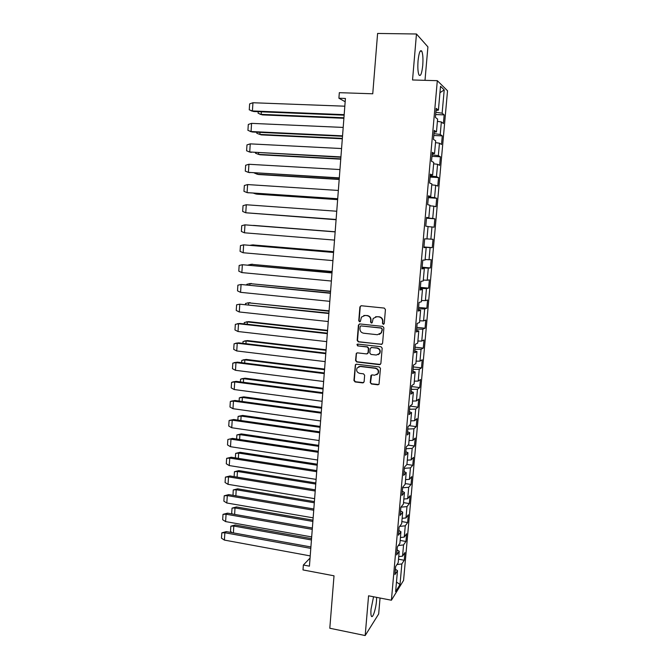 <?xml version="1.0" encoding="UTF-8"?>
<svg xmlns="http://www.w3.org/2000/svg" width="669" height="669" viewBox="0 0 669 669"><rect width="100%" height="100%" fill="white"/><g stroke="black" fill="none" stroke-linecap="round" stroke-linejoin="round"><path stroke-width="1" d="M383.278 324.306L384.257 323.487L385.436 309.521L384.257 308.075L361.26 305.741L359.889 306.92L358.768 320.777L359.579 321.789L360.382 321.413L361.419 317.114L365.082 315.425L366.988 315.626C369.439 316.136 370.676 317.675 370.718 320.234L370.567 322.032L371.387 323.043L372.207 322.65L373.185 318.436L376.94 316.663L378.855 316.863C381.322 317.374 382.576 318.921 382.609 321.496L382.459 323.294L383.278 324.306M375.56 316.763L379.181 316.772C381.639 317.282 382.885 318.82 382.927 321.388L382.777 323.194L383.805 324.197M361.034 305.741L360.231 306.837L359.111 320.677L360.081 321.689M363.794 315.5L367.323 315.534C369.765 316.044 371.011 317.574 371.044 320.133L370.902 321.931L371.897 322.943M373.553 596.773L371.027 609.25C370.743 612.771 370.869 615.079 371.395 616.174C372.641 618.909 375.861 609.125 376.488 600.896L376.647 597.367M422.741 65.445C423.218 58.671 422.9 53.921 421.779 51.179C420.207 49.422 418.97 52.617 418.05 60.779C417.573 67.594 417.899 72.336 419.011 75.003C420.592 76.718 421.838 73.531 422.741 65.445M424.999 80.33L427.909 46.88L416.461 33.994L377.6 33.45L372.75 93.785L339.325 92.673L338.907 98.226L345.171 101.738M416.461 33.994L412.539 79.979L437.317 80.681L391.407 600.227L368.569 595.803L365.182 635.55L378.671 613.975L380.051 598.036M365.182 635.55L329.8 628.241L334.015 575.808L302.998 569.929L303.366 565.021L309.429 566.158L345.421 98.46L338.907 98.226M370.241 382.543L371.395 383.989L377.801 384.8L379.03 384.182L380.469 368.393L379.306 366.947L356.518 364.204L355.356 364.756L353.934 380.494L355.08 381.932L362.749 382.902L364.112 381.773L364.647 375.276L363.493 373.829L359.679 373.361C356.92 372.466 356.059 370.668 357.104 367.967L360.24 366.478L375.242 368.284C377.968 369.137 378.855 370.902 377.91 373.595L374.657 375.209L372.156 374.899L370.952 375.493L370.241 382.543L371.721 383.805L378.738 384.533M381.196 344.443L382.584 343.281L383.889 327.852L382.718 326.397L359.788 323.938L358.417 325.109L357.179 340.421L358.333 341.859L381.982 344.276M382.175 348.173L380.878 363.526L379.499 364.672L356.702 361.954L355.548 360.516L356.284 353.399L357.438 352.856L366.662 353.926L368.034 352.78L368.393 348.432L367.231 346.994L357.622 345.898L356.962 344.46L357.773 344.083L381.004 346.726L382.175 348.173M395.404 569.227L397.486 570.64L394.927 574.571L395.638 566.534L398.197 562.696L399.209 551.248L396.667 554.944L397.386 546.866L399.92 543.253L400.94 531.746L398.415 535.217L399.134 527.088L401.659 523.71L402.688 512.136L400.171 515.381L400.898 507.211L403.399 504.066L404.436 492.434L401.935 495.436L402.663 487.224L405.155 484.314L406.2 472.623L403.708 475.391L404.444 467.138L406.919 464.462L407.965 452.704L405.498 455.238L406.234 446.934L408.692 444.509L409.746 432.684L407.287 434.975L408.031 426.63L410.473 424.439L411.535 412.556L409.094 414.604L409.838 406.208L412.271 404.268L413.333 392.318L410.908 394.116L411.652 385.687L414.069 383.989L415.14 371.981L412.731 373.528L413.484 365.048L415.884 363.602L416.954 351.526L414.563 352.822L415.324 344.292L417.707 343.105L418.786 330.963L416.411 332L417.172 323.428L419.538 322.5L420.617 310.291L418.259 311.068L419.028 302.447L421.378 301.778L422.465 289.51L420.124 290.028L420.893 281.356L423.226 280.947L424.322 268.612L421.997 268.863L422.775 260.149L425.083 260.007L426.186 247.597L423.887 247.589L424.656 238.825L426.956 238.942L428.068 226.473L425.777 226.189L426.563 217.375L428.837 217.768L429.95 205.232L427.683 204.672L428.469 195.816L430.727 196.485L431.848 183.875L429.598 183.038L430.384 174.132L432.634 175.077L433.755 162.4L431.522 161.288L432.316 152.331L434.541 153.552L435.678 140.808L433.462 139.411L434.256 130.405L436.464 131.91L437.61 119.09L435.41 117.418L436.213 108.353L438.404 110.151L440.52 86.301L444.216 89.897L442.125 113.212L444.166 114.884L443.396 123.514L441.348 121.95L440.227 134.486L442.284 135.891L441.515 144.479L439.449 143.183L438.337 155.643L440.411 156.789L439.65 165.327L437.568 164.29L436.456 176.691L438.546 177.569L437.785 186.066L435.686 185.288L434.582 197.623L436.698 198.25L435.937 206.696L433.821 206.177L432.726 218.445L434.85 218.813L434.097 227.217L431.965 226.958L430.878 239.159L433.019 239.268L432.274 247.63L430.117 247.622L429.038 259.756L431.196 259.622L430.451 267.935L428.285 268.177L427.207 280.244L429.381 279.868L428.637 288.138L426.454 288.623L425.384 300.632L427.575 300.005L426.839 308.233L424.639 308.961L423.569 320.903L425.785 320.033L425.049 328.228L422.833 329.19L421.771 341.073L423.995 339.961L423.268 348.114L421.035 349.318L419.973 361.143L422.214 359.788L421.495 367.891L419.246 369.338L418.192 381.096L420.45 379.515L419.731 387.577L417.464 389.258L416.419 400.957L418.694 399.134L417.974 407.162L415.692 409.068L414.655 420.709L416.938 418.66L416.227 426.638L413.935 428.779L412.898 440.353L415.198 438.078L414.487 446.022L412.179 448.389L411.151 459.904L413.467 457.404L412.765 465.298L410.44 467.89L409.411 479.347L411.744 476.629L411.042 484.481L408.7 487.3L407.689 498.698L410.03 495.754L409.328 503.573L406.978 506.609L405.966 517.948L408.324 514.779L407.63 522.564L405.263 525.809L404.252 537.09L406.627 533.711L405.932 541.455L403.558 544.917L402.554 556.148L404.937 552.552L404.252 560.254L401.852 563.934L400.012 584.539L395.622 591.672L397.486 570.64M437.317 80.681L447.536 90.783L403.574 580.391L391.407 600.227M398.732 556.608L402.554 556.148M398.323 545.528L403.558 544.917M397.118 549.893L399.209 551.248M400.43 537.516L404.252 537.09M399.652 526.394L405.263 525.809M398.833 530.458L400.94 531.746M402.136 518.324L405.966 517.948M400.932 507.161L406.978 506.609M400.564 510.932L402.688 512.136M403.85 499.032L407.689 498.698M402.613 487.785L408.7 487.3M402.303 491.297L404.436 492.434M405.573 479.64L409.411 479.347M404.335 468.308L410.44 467.89M404.051 471.553L406.2 472.623M407.304 460.147L411.151 459.904M406.075 448.732L412.179 448.389M405.807 451.709L407.965 452.704M409.043 440.553L412.898 440.353M407.814 429.046L413.935 428.779M407.572 431.764L409.746 432.684M410.799 420.86L414.655 420.709M409.57 409.269L415.692 409.068M409.353 411.711L411.535 412.556M412.556 401.057L416.419 400.957M411.326 389.375L417.464 389.258M411.134 391.549L413.333 392.318M414.32 381.154L418.192 381.096M413.099 369.388L419.246 369.338M412.932 371.278L415.14 371.981M416.101 361.151L419.973 361.143M414.88 349.285L421.035 349.318M414.738 350.907L416.954 351.526M417.891 341.039L421.771 341.073M416.67 329.081L422.833 329.19M416.553 330.419L418.786 330.963M419.68 320.819L423.569 320.903M418.468 308.777L424.639 308.961M418.376 309.822L420.617 310.291M421.487 300.49L425.384 300.632M420.274 288.356L426.454 288.623M420.207 289.117L422.465 289.51M423.301 280.06L427.207 280.244M422.089 267.826L428.285 268.177M422.047 268.302L424.322 268.612M425.133 259.513L429.038 259.756M423.92 247.196L430.117 247.622M423.903 247.371L426.186 247.597M426.964 238.866L430.878 239.159M428.051 226.632L431.965 226.958M426.513 217.902L432.726 218.445M429.899 205.809L433.821 206.177M426.538 217.659L428.837 217.768M428.361 196.995L434.582 197.623M431.764 184.87L435.686 185.288M428.411 196.452L430.727 196.485M430.226 175.98L436.456 176.691M433.629 163.813L437.568 164.29M430.301 175.136L432.634 175.077M432.099 154.848L438.337 155.643M435.511 142.648L439.449 143.183M432.199 153.694L434.541 153.552M433.98 133.608L440.227 134.486M437.401 121.365L441.348 121.95M434.106 132.136L436.464 131.91M435.87 112.241L442.125 113.212M444.216 89.897L439.951 92.715M310.056 558.055L303.366 565.021M436.029 110.469L438.404 110.151M396.96 564.552L401.852 563.934M400.012 584.539L396.474 582.013M435.661 114.55L444.166 114.884M433.805 135.506L442.284 135.891M431.965 156.345L440.411 156.789M430.125 177.076L438.546 177.569M428.302 197.698L436.698 198.25M426.488 218.211L434.85 218.813M423.937 246.961L432.274 247.63M422.147 267.215L430.451 267.935M420.358 287.361L428.637 288.138M418.585 307.406L426.839 308.233M416.82 327.35L425.049 328.228M415.064 347.186L423.268 348.114M413.317 366.921L421.495 367.891M411.577 386.557L419.731 387.577M409.972 406.108L417.974 407.162M409.11 425.66L416.227 426.638M408.09 445.102L414.487 446.022M406.928 464.428L412.765 465.298M405.222 483.578L411.042 484.481M403.532 502.628L409.328 503.573M401.843 521.586L407.63 522.564M400.171 540.452L405.932 541.455M398.507 559.217L404.252 560.254M359.479 323.947L358.76 325L357.522 340.295L358.676 341.734L381.514 344.309M381.974 329.098L381.154 328.086L361.026 325.912L360.223 326.288L359.914 328.613C359.955 331.163 361.193 332.694 363.627 333.221L377.366 334.726L381.196 332.861L382.283 328.981L381.154 328.086M360.859 325.912L381.464 327.969M379.365 334.433L381.514 332.744L381.815 330.996M382.283 328.981L382.124 330.879M357.012 352.881L356.426 353.851L355.9 360.357L357.054 361.795L380.36 364.454M367.457 353.75L368.368 352.638L368.719 348.298L367.565 346.86L357.622 345.898M357.547 344.083L357.974 345.764M376.279 355.047L379.507 353.458C380.51 350.74 379.624 348.95 376.864 348.097L371.546 347.487L370.166 348.641L369.806 352.989L370.969 354.428L376.279 355.047M378.219 354.687L379.825 353.316C380.828 350.598 379.942 348.808 377.182 347.955L376.864 348.097M371.094 347.52L377.182 347.955M371.596 374.958L370.567 382.359M376.806 374.74L378.228 373.419C379.172 370.735 378.286 368.97 375.56 368.117L375.242 368.284M358.634 366.687L360.583 366.311L375.56 368.117M356.05 364.237L355.507 365.182L354.286 380.318L355.431 381.748L363.643 382.66M343.899 118.279L262.574 114.909L259.907 114.19M343.933 117.786L261.211 114.366L261.378 111.823M258.209 111.698L258.109 113.262L262.616 114.909M251.101 110.778L253.81 111.522L344.134 115.177M344.828 106.195L252.915 102.742L249.637 103.887L249.253 109.833L252.338 110.954M252.949 102.742L252.414 110.954L344.175 114.65M342.319 138.784L261.286 134.887L259.873 134.419L260.015 132.362M256.854 132.211L256.787 133.282L259.84 134.419L342.352 138.374M340.747 159.18L259.965 154.756L258.552 154.372L258.652 152.791M255.508 152.624L255.474 153.201L258.51 154.372L340.772 158.862M250.089 131.417L252.472 132.01L342.511 136.267M343.189 127.428L251.603 123.364L248.308 124.451L247.923 130.363L251 131.525M251.569 123.355L251.067 131.525L342.545 135.84M249.111 151.938L340.897 157.24M341.566 148.551L250.265 143.868L246.978 144.905L246.602 150.793L249.662 151.988M250.231 143.868L249.729 151.988L340.922 156.914M339.191 179.468L258.644 174.525L257.231 174.224L257.306 173.12M254.17 172.928L257.197 174.224L339.208 179.25M248.14 172.334L339.292 178.105M339.952 169.558L248.893 164.273L245.657 165.26L245.28 171.113L248.333 172.351M248.935 164.273L248.408 172.351L339.308 177.879M337.636 199.646L257.331 194.202L255.918 193.985L255.959 193.341M253.451 193.165L255.918 193.985L337.644 199.521M247.354 192.655L337.694 198.86M247.045 192.605L243.968 191.326L244.344 185.505L247.605 184.569L247.078 192.605L337.703 198.726M338.338 190.456L247.605 184.569M336.089 219.725L254.621 213.453M253.258 213.352L336.089 219.691M246.878 212.867L336.106 219.507M336.741 211.237L246.251 204.756L243.039 205.651L242.663 211.437L245.699 212.75M246.292 204.764L245.766 212.759L336.106 219.465M253.827 225.52L335.161 231.8M335.161 231.775L255.04 225.512M253.76 225.428L252.84 225.445M334.525 240.096L244.461 232.804L244.979 224.851L335.152 231.892L244.938 224.843L241.743 225.687L241.367 231.449L244.386 232.795M252.497 245.473L252.497 244.921L333.622 251.803M333.63 251.695L252.924 244.929M252.464 244.921L250.173 245.272M243.115 252.748L240.071 251.352L240.447 245.623L243.633 244.829L243.156 252.748L332.945 260.617M333.572 252.472L243.675 244.837L333.58 252.364M251.176 265.317L251.243 264.322L332.092 271.706M332.108 271.505L251.042 264.305M251.176 264.322L248.099 265.041M241.818 272.584L238.791 271.154L239.159 265.451L242.37 264.715L241.86 272.592L331.372 281.03M331.991 272.935L242.37 264.715L332.008 272.726M249.872 285.069L249.922 283.623L246.819 284.3L246.786 284.768M330.586 291.216L249.412 283.589M249.922 283.623L330.57 291.5M330.427 293.281L241.049 284.492L237.88 285.186L237.512 290.856L240.497 292.32M330.453 292.98L241.083 284.501L240.572 292.328L329.809 301.334M248.559 304.713L248.617 302.823L329.048 311.202M329.081 310.834L247.798 302.789M248.617 302.823L245.548 303.458L245.49 304.395M328.872 313.518L239.761 304.169L236.609 304.821L236.241 310.466L239.218 311.963M328.905 313.125L239.795 304.178L239.293 311.971L328.253 321.538M247.262 324.256L247.346 321.931L327.542 330.795M327.576 330.344L248.768 321.647L246.2 321.906M247.346 321.931L244.294 322.525L244.202 323.921M248.843 321.655L247.421 321.948M237.972 331.506L234.978 329.968L235.337 324.348L238.524 323.754L238.013 331.515L326.706 341.625M327.325 333.655L238.524 323.754L240.02 323.453L327.358 333.17M237.294 323.721L240.02 323.453M245.975 343.707L246.083 340.947L326.046 350.297M326.087 349.753L247.547 340.588L244.628 340.947M246.083 340.947L243.039 341.499L242.914 343.348M325.778 353.684L237.211 343.23L234.075 343.782L233.715 349.369L236.675 350.941M325.828 353.115L238.749 342.854L237.244 343.239L236.742 350.957L325.167 361.62M235.705 343.222L238.749 342.854M244.687 363.058L244.829 359.872L324.549 369.698M324.599 369.071L246.292 359.437L243.081 359.897M244.829 359.872L241.793 360.374L241.643 362.673M324.248 373.611L235.948 362.615L232.82 363.116L232.461 368.678L235.413 370.283M324.298 372.951L237.487 362.163L235.981 362.623L235.48 370.3L323.637 381.506M234.142 362.631L237.487 362.163M243.407 382.308L243.575 378.696L323.06 388.998M323.119 388.288L245.08 378.194L241.559 378.771M243.575 378.696L240.556 379.156L240.372 381.907M322.726 393.431L234.685 381.899L231.574 382.359L231.215 387.886L234.158 389.525M322.776 392.686L236.224 381.363L234.727 381.907L234.225 389.542L322.115 401.283M232.603 381.957L236.224 381.363M242.136 401.459L242.404 397.445L239.318 397.854L239.109 401.049M321.647 407.413L243.834 396.859L240.054 397.545M242.362 397.445L321.588 408.207M321.204 413.149L233.439 401.082L230.337 401.5L229.977 407.003L232.904 408.675M321.271 412.321L234.97 400.48L233.473 401.091L232.971 408.692L320.602 420.96M231.098 401.183L234.97 400.48M240.873 420.517L241.099 416.076L320.117 427.307M320.183 426.437L242.596 415.432L238.407 416.31M241.099 416.076L238.089 416.453L237.855 420.082M319.698 432.768L232.193 420.174L229.099 420.542L228.739 426.019L231.658 427.725M319.765 431.848L233.732 419.496L232.227 420.182L231.733 427.742L319.096 440.536M229.417 420.4L233.732 419.496M239.611 439.483L239.928 434.641L236.868 434.959L241.292 433.905L318.728 445.37M239.895 434.641L318.653 446.323M236.868 434.959L236.6 439.031M318.268 451.282L232.486 438.412L227.87 439.491L227.519 444.944L230.42 446.683M318.193 452.286L230.981 439.173L230.496 446.7L317.599 460.013M232.486 438.412L227.87 439.491M238.356 458.349L238.641 453.089L317.198 465.239M317.273 464.202L240.062 452.294L235.655 453.381L235.354 457.88M238.641 453.089L235.655 453.381M316.78 470.608L231.215 457.236L226.649 458.349L226.289 463.768L229.191 465.549M316.696 471.704L229.751 458.081L229.258 465.565L316.111 479.389M231.257 457.245L229.751 458.081L226.649 458.349M237.11 477.122L237.42 471.461L315.751 484.063M315.835 482.951L238.85 470.6L234.443 471.712L234.117 476.637M237.42 471.461L234.443 471.712M315.3 489.842L229.985 475.968L225.428 477.114L225.077 482.508L227.97 484.314M315.216 491.021L228.522 476.88L228.037 484.331L314.622 498.664M230.027 475.977L228.522 476.88L225.428 477.114M235.864 495.804L236.199 489.741L314.305 502.787M314.397 501.599L237.637 488.813L233.238 489.959L233.013 495.328M236.199 489.741L233.238 489.959M313.828 508.984L228.765 494.608L224.215 495.779L223.872 501.148L226.749 502.988M313.736 510.238L227.301 495.595L226.816 503.004L313.151 517.848M228.806 494.617L227.301 495.595L224.215 495.779M234.635 514.394L234.995 507.938L312.875 521.427M312.975 520.156L236.466 506.943L232.043 508.106L231.691 513.332L232.411 514.009M234.995 507.938L232.043 508.106M312.364 528.017L227.552 513.156L223.011 514.352L222.668 519.696L225.537 521.569M312.264 529.355L226.089 514.218L225.604 521.586L311.679 536.923M227.594 513.165L226.089 514.218L223.011 514.352M233.406 532.892L233.79 526.043L311.445 539.967M311.553 538.62L235.22 524.981L230.847 526.177L230.504 531.37L232.051 532.649M233.79 526.043L230.847 526.177M235.296 524.989L233.857 526.068M310.909 546.958L226.348 531.612L221.815 532.842L221.464 538.152L224.332 540.059M310.801 548.379L224.876 532.741L224.399 540.084L310.224 555.906M226.39 531.621L224.876 532.741L221.815 532.842M253.894 111.522L252.414 110.954M252.556 132.01L251.067 131.525M251.218 152.39L249.729 151.988M249.888 172.669L248.408 172.351M248.567 192.839L247.078 192.605M247.254 212.909L245.766 212.759M253.827 225.428L255.249 225.52M252.531 244.929L253.952 244.938M251.243 264.322L252.665 264.263M249.963 283.631L251.385 283.489M248.684 302.831L250.114 302.614M246.159 340.956L247.58 340.596M244.896 359.88L246.326 359.445M243.65 378.713L245.08 378.194M242.404 397.445L243.834 396.859M241.166 416.093L242.596 415.432M239.928 434.641L241.367 433.913M238.708 453.105L240.138 452.311M237.487 471.478L238.925 470.608M236.274 489.758L237.712 488.83M235.062 507.955L236.5 506.951M420.182 51.145L421.779 51.179"/></g></svg>

